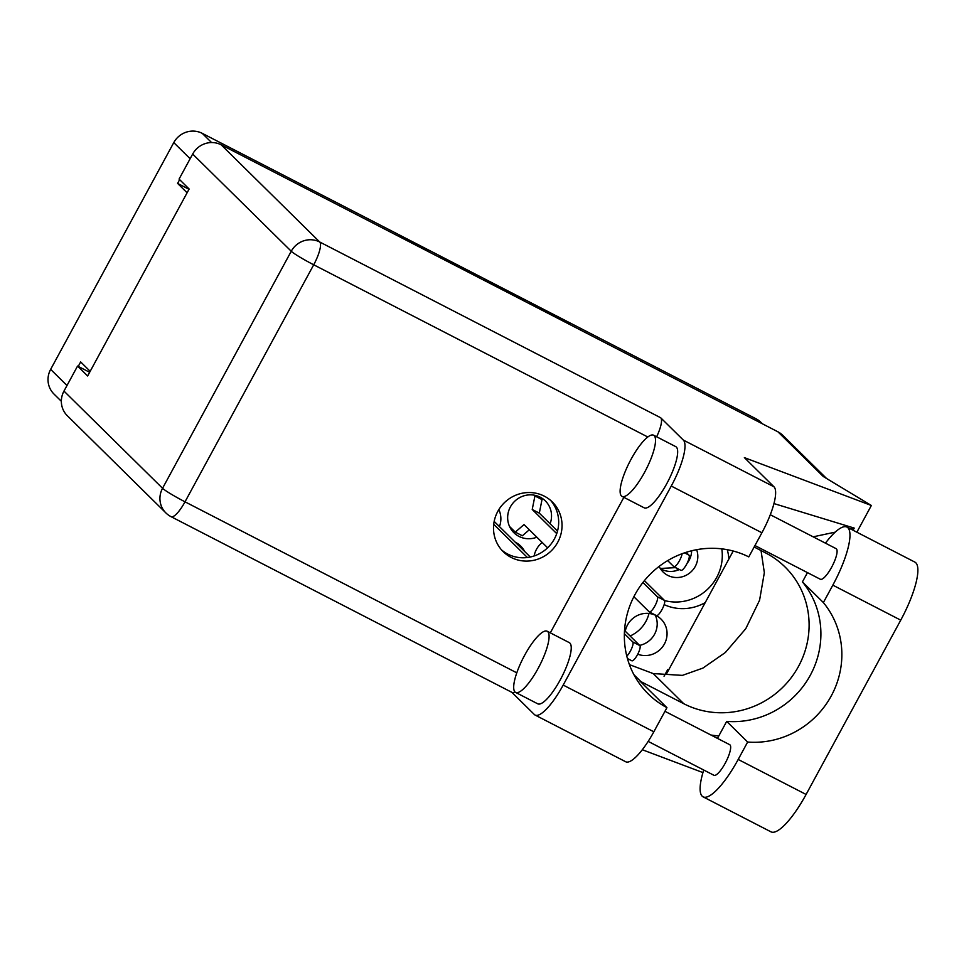 <?xml version="1.0" encoding="UTF-8"?>
<svg xmlns="http://www.w3.org/2000/svg" width="964" height="964" viewBox="0 0 964 964"><rect width="100%" height="100%" fill="white"/><g stroke="black" fill="none" stroke-linecap="round" stroke-linejoin="round"><path stroke-width="1.45" d="M639.638 645.386A21.509 20.69 134.6 0 0 654.556 634.24A21.509 20.69 134.6 0 0 655.267 615.153M625.262 631.215A21.509 20.69 -45.4 0 1 627.516 624.949A21.509 20.69 -45.4 0 1 661.075 619.141A21.509 20.69 -45.4 0 1 664.425 643.964A21.509 20.69 -45.4 0 1 637.758 654.207M691.646 550.769A20.654 19.858 -45.4 0 1 689.103 560.313A20.654 19.858 -45.4 0 1 687.019 563.458M679.343 569.495A20.654 19.858 -45.4 0 1 660.328 568.579M696.647 549.697A20.654 19.858 -45.4 0 1 695.285 566.398A20.654 19.858 -45.4 0 1 663.075 571.977A20.654 19.858 -45.4 0 1 659.147 566.398M648.977 613.453A32.186 30.956 -45.4 0 1 645.916 621.406A32.186 30.956 -45.4 0 1 630.107 635.987M664.148 604.609A45.609 43.862 134.6 0 0 705.214 602.596M664.558 600.56A45.609 43.862 134.6 0 0 716.686 577.436A45.609 43.862 134.6 0 0 721.795 548.865M542.166 542.443A22.377 21.521 134.6 0 0 536.502 549.299A22.377 21.521 134.6 0 0 534.116 555.975M550.107 523.777A22.377 21.521 134.6 0 0 545.299 500.858A22.377 21.521 134.6 0 0 510.402 506.895A22.377 21.521 134.6 0 0 513.884 532.718A22.377 21.521 134.6 0 0 536.864 537.201M549.106 313.854A9.038 0.711 28.5 0 0 541.262 309.36A9.038 0.711 28.5 0 0 535.321 306.757M570.399 324.832L565.615 321.482L531.417 303.865L529.116 302.901L530.405 304.214M480.265 278.379L475.493 275.029L441.295 257.4L438.982 256.436L440.283 257.762M61.347 401.289L53.96 394.011A21.341 20.521 -45.4 0 1 50.646 369.369L173.773 142.6A21.341 20.521 -45.4 0 1 202.223 133.333L756.089 418.834A21.341 20.521 -45.4 0 1 760.921 422.328L762.428 423.811M421.786 248.23A10.809 0.856 28.5 0 1 428.594 251.291L400.867 236.566L398.566 235.602L399.855 236.927M485.989 281.319L486.362 280.632L484.048 279.668L485.338 280.994M486.362 280.632L520.56 298.262L525.332 301.599M179.641 179.641L177.593 183.413L187.1 192.788M90.17 371.309L80.663 361.934L78.241 366.404M177.593 183.413L189.004 189.293M499.448 526.609A22.377 21.521 134.6 0 0 498.834 509.607M524.681 551.492A22.377 21.521 134.6 0 0 520.741 546.094A22.377 21.521 134.6 0 0 515.282 542.226M664.039 676.21A25.811 24.823 134.6 0 0 664.919 674.716L667.703 669.582L668.594 670.04M728.904 558.963A45.609 43.862 134.6 0 0 727.23 549.685M678.126 570.013L675.692 567.615L660.268 568.483M458.334 267.064A10.809 0.856 28.5 0 0 449.61 262.124L444.332 259.858M503.967 290.586A9.038 0.711 28.5 0 0 496.231 286.163A9.038 0.711 28.5 0 0 490.339 283.561M825.437 543.154A53.695 14.086 117.3 0 1 846.958 527.091A53.695 14.086 117.3 0 1 847.898 527.778A53.695 14.086 117.3 0 1 832.824 585.148L823.376 602.572L802.422 581.907L807.471 572.616M846.958 527.091L914.86 562.096A53.695 14.086 117.3 0 1 915.8 562.783A53.695 14.086 117.3 0 1 900.738 620.153L806.097 794.457A53.695 14.086 117.3 0 1 771.019 831.86L703.118 796.854A53.695 14.086 117.3 0 1 703.72 770.007M515.017 691.983A34.427 9.038 -62.7 0 0 515.62 692.417A34.427 9.038 -62.7 0 0 538.768 667.209A34.427 9.038 -62.7 0 0 547.769 631.673A34.427 9.038 -62.7 0 0 547.166 631.227A34.427 9.038 -62.7 0 0 524.018 656.436A34.427 9.038 -62.7 0 0 515.017 691.983M515.62 692.417L537.767 703.828A34.427 9.038 -62.7 0 0 560.915 678.62A34.427 9.038 -62.7 0 0 569.905 643.084A34.427 9.038 -62.7 0 0 569.302 642.639L547.166 631.227M621.443 495.966A34.427 9.038 -62.7 0 0 622.045 496.4A34.427 9.038 -62.7 0 0 645.193 471.191A34.427 9.038 -62.7 0 0 654.195 435.656A34.427 9.038 -62.7 0 0 653.592 435.21A34.427 9.038 -62.7 0 0 630.444 460.431A34.427 9.038 -62.7 0 0 621.443 495.966M622.045 496.4L644.193 507.823A34.427 9.038 -62.7 0 0 667.341 482.603A34.427 9.038 -62.7 0 0 676.342 447.067A34.427 9.038 -62.7 0 0 675.74 446.633L653.592 435.21M544.395 496.207A34.933 33.595 134.6 0 0 500.545 507.088A34.933 33.595 134.6 0 0 503.244 551.697A34.933 33.595 134.6 0 0 511.161 557.421A34.933 33.595 134.6 0 0 555.011 546.54A34.933 33.595 134.6 0 0 552.3 501.931A34.933 33.595 134.6 0 0 544.395 496.207M550.564 500.34A34.933 33.595 -45.4 0 1 550.902 544.202A34.933 33.595 -45.4 0 1 507.799 554.107A34.933 33.595 -45.4 0 1 501.629 549.974M770.284 514.728L836.137 548.673A17.207 4.519 117.3 0 1 836.439 548.89A17.207 4.519 117.3 0 1 831.932 566.663A17.207 4.519 117.3 0 1 820.364 579.268L754.957 545.552M664.955 711.312L729.7 744.69A17.207 4.519 117.3 0 1 730.001 744.907A17.207 4.519 117.3 0 1 725.506 762.681A17.207 4.519 117.3 0 1 713.938 775.285L648.169 741.388M647.784 436.993L313.71 264.787L185.016 501.822A21.341 1.675 28.5 0 1 162.555 488.278A21.341 20.521 134.6 0 0 165.868 512.908L67.299 415.713A21.341 20.521 -45.4 0 1 63.973 391.083L162.555 488.278L291.248 251.255L192.667 154.059A21.341 20.521 -45.4 0 1 221.13 144.793L777.936 431.812L823.268 476.505L871.36 505.485L744.377 457.623L773.971 486.796A43.031 11.291 117.3 0 1 761.897 532.767L671.257 486.049L563.193 685.079A43.031 11.291 -62.7 0 1 535.08 715.047A43.031 11.291 -62.7 0 1 534.333 714.493L511.872 692.345M671.257 486.049A43.031 11.291 -62.7 0 0 683.331 440.078L660.702 417.761A21.341 5.603 117.3 0 1 656.641 436.788M623.877 497.352L550.311 632.854M514.921 691.875A21.341 5.603 117.3 0 1 512.077 692.453L171.074 516.68A21.341 5.603 -62.7 0 0 185.016 501.822L516.8 672.836M761.897 532.767L748.787 556.891A86.049 82.759 134.6 0 0 641.361 584.558A86.049 82.759 134.6 0 0 648.326 694.008A86.049 82.759 134.6 0 0 666.931 707.66L653.833 731.797A43.031 11.291 117.3 0 1 625.72 761.765L535.08 715.047M853.068 530.248L854.225 528.091L773.935 503.57M702.937 772.586L642.313 749.739M871.36 505.485L856.863 532.2M754.161 547.01L765.645 552.938A86.049 82.759 -45.4 0 1 785.118 567.049A86.049 82.759 -45.4 0 1 791.793 676.921A86.049 82.759 -45.4 0 1 683.777 703.72L640.952 681.644A86.049 82.759 -45.4 0 1 640.072 681.187L666.931 707.66M89.652 372.285L77.566 366.055L63.973 391.083M668.305 670.558L667.425 670.113M192.667 154.059L179.075 179.087L189.149 189.016L87.64 375.984L77.566 366.055M777.936 431.812A21.341 20.521 -45.4 0 1 782.768 435.318L826.57 478.493M733.218 551.022L666.305 674.27L665.558 673.535M629.408 664.618L653.218 673.583L682.404 675.378L702.889 668.1L725.338 652.52L745.762 628.709L759.584 600.211L764.344 572.676L761.03 550.564M710.938 735.014A106.703 102.618 134.6 0 0 718.795 735.93M813.158 536.827L835.198 532.14M850.453 528.899L854.225 528.091M717.469 738.376L726.699 721.385L747.642 742.039L738.195 759.451A53.695 14.086 117.3 0 1 703.118 796.854M747.642 742.039A86.049 82.759 134.6 0 0 831.269 695.888A86.049 82.759 134.6 0 0 823.376 602.572M726.699 721.385A86.049 82.759 134.6 0 0 810.314 675.234A86.049 82.759 134.6 0 0 802.422 581.907M538.96 496.593L542.009 499.593L539.31 513.137L557.517 531.08M529.32 529.766L522.368 535.779L515.282 532.128L509.522 526.452M547.612 547.805L524.03 524.561L515.282 532.128M534.116 495.147L534.924 495.942L532.224 509.474L556.734 533.646M542.009 499.593L534.924 495.942M539.31 513.137L532.224 509.474M644.41 580.641L664.413 600.367A8.604 2.253 117.3 0 1 662.172 609.248A8.604 2.253 117.3 0 1 656.376 615.562A8.604 2.253 117.3 0 1 656.231 615.442M642.916 582.497L657.327 596.716A8.604 2.253 117.3 0 1 655.086 605.597A8.604 2.253 117.3 0 1 649.29 611.899A8.604 2.253 117.3 0 1 649.146 611.791L633.866 596.728M494.171 521.416L530.296 557.023M493.725 524.308L527.404 557.517M686.127 552.324L688.971 555.131A8.604 2.253 117.3 0 1 686.73 564.024A8.604 2.253 117.3 0 1 680.933 570.327A8.604 2.253 117.3 0 1 680.789 570.218M682.126 553.697A8.604 2.253 117.3 0 1 678.379 562.53A8.604 2.253 117.3 0 1 673.848 566.675A8.604 2.253 117.3 0 1 673.703 566.555L667.678 560.614M624.527 630.492L639.855 645.603A8.604 2.253 117.3 0 1 637.602 654.484A8.604 2.253 117.3 0 1 631.818 660.786A8.604 2.253 117.3 0 1 631.673 660.677M624.383 633.685L632.77 641.952A8.604 2.253 117.3 0 1 631.733 648.29A8.604 2.253 117.3 0 1 626.805 656.147M202.223 133.333L211.574 142.552M759.74 422.425L756.089 418.834M190.137 158.735L173.773 142.6M50.646 369.369L66.998 385.504M400.494 237.252L400.867 236.566M440.922 258.099L441.295 257.4M475.119 275.716L475.493 275.029M520.174 298.948L520.56 298.262M531.043 304.552L531.417 303.865M565.241 322.181L565.615 321.482M683.331 440.078L773.971 486.796M221.13 144.793L319.699 241.988L660.702 417.761M563.193 685.079L653.833 731.797M633.938 674.728L640.952 681.644M653.218 673.583L683.777 703.72M313.71 264.787A21.341 5.603 -62.7 0 0 319.699 241.988A21.341 20.521 -45.4 0 0 291.248 251.255A21.341 1.675 28.5 0 0 313.71 264.787M738.195 759.451L806.097 794.457M832.824 585.148L900.738 620.153M664.413 600.367L657.327 596.716M688.971 555.131L684.536 552.842M639.855 645.603L632.77 641.952M165.868 512.908A21.341 21.341 0 0 0 171.074 516.68M656.376 615.562L649.29 611.899M680.933 570.327L673.848 566.675M631.818 660.786L627.444 658.533"/></g></svg>

